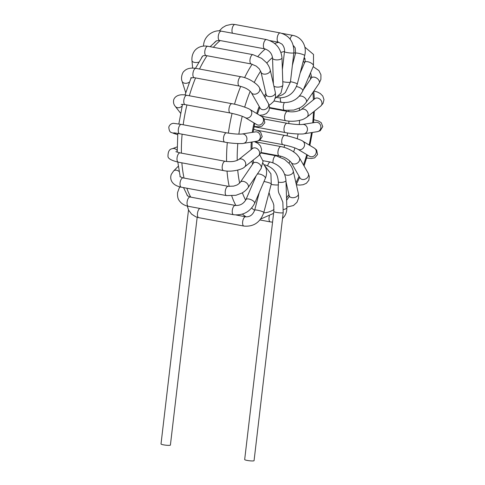 <?xml version="1.0" encoding="UTF-8"?>
<svg xmlns="http://www.w3.org/2000/svg" width="485" height="485" viewBox="0 0 485 485"><rect width="100%" height="100%" fill="white"/><g stroke="black" fill="none" stroke-linecap="round" stroke-linejoin="round"><path stroke-width="0.73" d="M283.204 212.624A4.729 0.649 6.7 0 1 278.432 212.721A4.729 0.649 6.7 0 1 273.813 211.521L244.676 459.556A4.729 0.649 6.7 0 0 249.296 460.75A4.729 0.649 6.7 0 0 254.067 460.659L283.204 212.624L282.84 202.178L280.269 195.904C279.336 193.727 277.632 192.787 278.366 184.7C278.651 174.182 274.104 167.561 264.713 164.839A4.729 2.061 -79.4 0 0 264.313 164.851M197.165 217.286L170.405 445.072A4.729 0.649 -173.3 0 1 165.634 445.163A4.729 0.649 -173.3 0 1 161.014 443.969L188.507 209.969M271.151 184.409A4.729 0.649 6.7 0 0 275.898 184.979A4.729 0.649 6.7 0 0 278.366 184.7M199.868 208.447A4.729 2.061 100.6 0 0 197.48 213.297A4.729 2.061 100.6 0 0 198.741 217.656A4.729 2.061 100.6 0 0 198.747 217.656L195.801 216.801L191.636 214.164L188.659 210.272L187.283 206.07M236.08 214.994L245.652 216.777A4.729 2.061 100.6 0 0 242.761 221.051A4.729 2.061 100.6 0 0 243.919 226.071L198.741 217.656M245.652 216.777C249.823 217.104 252.837 214.885 254.686 210.114A4.729 0.679 14.6 0 1 259.433 210.648A4.729 0.679 14.6 0 1 263.834 212.497C260.287 222.391 253.649 226.919 243.919 226.071M263.986 181.529A4.729 0.679 14.6 0 1 268.835 182.712A4.729 0.679 14.6 0 1 271.26 183.979L263.834 212.497M180.517 187.016A4.729 2.692 -149.9 0 0 179.274 187.859A4.729 2.692 -149.9 0 0 179.268 187.871L179.856 186.858M188.38 206.307L233.558 214.722A4.729 2.061 100.6 0 1 232.885 214.267A4.729 2.061 100.6 0 1 232.594 208.847A4.729 2.061 100.6 0 1 235.292 205.428L190.114 197.013A4.729 2.061 100.6 0 0 187.416 200.432A4.729 2.061 100.6 0 0 187.707 205.852A4.729 2.061 100.6 0 0 188.38 206.307A4.729 2.061 100.6 0 0 188.386 206.307C185.149 205.682 182.499 204.294 180.438 202.148C179.45 200.693 177.146 199.487 177.552 192.575L179.274 187.859M235.292 205.428C239.972 205.773 243.525 203.839 245.95 199.62A4.729 1.946 23.2 0 1 250.199 199.365A4.729 1.946 23.2 0 1 254.601 202.518A4.729 1.946 23.2 0 1 254.643 203.342C250.102 211.86 243.07 215.649 233.558 214.722M257.305 174.115A4.729 1.946 23.2 0 1 261.785 174.758A4.729 1.946 23.2 0 1 265.289 177.565A4.729 1.946 23.2 0 1 265.325 178.395L254.643 203.342M179.11 171.49A4.729 3.577 -135.4 0 0 173.575 171.017A4.729 3.577 -135.4 0 0 173.569 171.023A4.729 3.577 -135.4 0 0 173.539 171.053M181.348 187.186L226.519 195.6A4.729 2.061 100.6 0 1 225.252 191.29A4.729 2.061 100.6 0 1 228.253 186.307L183.075 177.892A4.729 2.061 100.6 0 0 183.063 177.892A4.729 2.061 100.6 0 0 180.081 182.875A4.729 2.061 100.6 0 0 181.348 187.186A4.729 2.061 100.6 0 0 181.36 187.192C171.211 185.27 169.574 178.638 171.357 174.254L173.575 171.017L178.298 166.234M228.253 186.307L233.649 186.125L236.437 185.197C237.565 184.815 238.856 183.839 240.305 182.281A4.729 3.019 34.3 0 1 247.114 183.475A4.729 3.019 34.3 0 1 248.12 187.604C245.695 191.023 242.282 192.891 241.621 193.182L235.862 195.316L226.519 195.6M240.305 182.281L253.2 163.342A4.729 3.019 34.3 0 1 260.015 164.536A4.729 3.019 34.3 0 1 261.015 168.665L248.12 187.604M177.189 150.556A4.729 4.116 -110.6 0 0 172.527 148.64A4.729 4.116 -110.6 0 0 172.278 148.719A4.729 4.116 -110.6 0 0 172.266 148.725L177.171 146.876M175.885 151.659L180.056 152.878A4.729 2.061 100.6 0 0 178.601 153.666A4.729 2.061 100.6 0 0 176.995 158.71A4.729 2.061 100.6 0 0 178.322 162.172C171.32 160.487 167.877 158.51 167.986 156.237C167.974 151.569 169.398 149.065 172.266 148.725M180.056 152.878L225.234 161.293A4.729 2.061 100.6 0 0 223.773 162.081A4.729 2.061 100.6 0 0 222.172 167.125A4.729 2.061 100.6 0 0 223.5 170.587L178.322 162.172M225.234 161.293C229.66 161.838 234.34 162.057 238.644 159.607A4.729 3.801 51.4 0 1 242.324 159.238A4.729 3.801 51.4 0 1 245.592 162.899A4.729 3.801 51.4 0 1 244.549 166.992C242.882 169.271 231.563 172.472 223.5 170.587M238.644 159.607L252.491 148.537A4.729 3.801 51.4 0 1 256.171 148.161A4.729 3.801 51.4 0 1 259.439 151.823A4.729 3.801 51.4 0 1 258.396 155.921L244.549 166.992M177.692 134.678L173.2 133.229A4.729 4.25 -72.1 0 0 173.2 133.229A4.729 4.25 -72.1 0 0 175.982 133.084M173.194 133.229C171.696 132.084 169.374 133.708 168.792 127.131C170.077 123.178 173.709 123.238 173.836 123.36L181.348 124.421A4.729 2.061 100.6 0 0 178.456 128.683A4.729 2.061 100.6 0 0 179.608 133.714A4.729 2.061 100.6 0 0 179.614 133.714L173.769 132.811M181.348 124.421L226.525 132.835A4.729 2.061 100.6 0 0 223.633 137.103A4.729 2.061 100.6 0 0 224.791 142.129L179.614 133.714M226.525 132.835C233.649 133.969 238.796 134.363 241.973 134.005A4.729 4.207 81 0 1 246.865 138.019A4.729 4.207 81 0 1 243.452 143.348C243.137 143.784 232.4 143.712 224.791 142.129M241.973 134.005L255.419 131.884A4.729 4.207 81 0 1 260.306 135.897A4.729 4.207 81 0 1 256.892 141.226L243.452 143.348M175.231 106.3A4.729 3.965 -37.7 0 0 175.285 106.373A4.729 3.965 -37.7 0 0 175.297 106.385A4.729 3.965 -37.7 0 0 182.117 106.009M175.297 106.385C173.806 104.718 173.254 102.656 173.636 100.207C174.079 97.552 177.831 93.247 186.816 95.296A4.729 2.061 100.6 0 0 186.816 95.296A4.729 2.061 100.6 0 0 183.93 99.577A4.729 2.061 100.6 0 0 185.088 104.59A4.729 2.061 100.6 0 0 185.094 104.596M186.822 95.296L232 103.711A4.729 2.061 100.6 0 0 229.108 107.985A4.729 2.061 100.6 0 0 230.266 113.011L185.088 104.59L181.214 104.39M232 103.711C239.578 104.948 249.629 108.816 249.884 109.428A4.729 4.201 121 0 1 251.048 115.642A4.729 4.201 121 0 1 245.016 117.534C242.233 116.036 237.317 114.527 230.266 113.011M249.884 109.428L261.603 116.461A4.729 4.201 121 0 1 262.773 122.675A4.729 4.201 121 0 1 256.735 124.566L245.016 117.534M185.713 92.696L182.105 81.286A4.729 3.298 -17.5 0 0 182.111 81.304A4.729 3.298 -17.5 0 0 189.362 82.147M182.111 81.304C180.723 78.606 181.996 72.544 184.288 71.052C186.749 68.506 190.635 67.609 195.946 68.367L195.946 68.367A4.729 2.061 100.6 0 0 193.054 72.635A4.729 2.061 100.6 0 0 194.206 77.661A4.729 2.061 100.6 0 0 194.212 77.661L190.902 77.806M195.946 68.367L241.118 76.782A4.729 2.061 100.6 0 0 238.226 81.056A4.729 2.061 100.6 0 0 239.39 86.075L194.212 77.661M241.118 76.782C249.302 77.939 258.644 84.972 259.445 87.833A4.729 3.783 150.3 0 1 257.22 93.466A4.729 3.783 150.3 0 1 251.236 92.526C248.029 88.573 243.688 87.179 239.39 86.075M259.445 87.833L268.302 103.341A4.729 3.783 150.3 0 1 266.071 108.967A4.729 3.783 150.3 0 1 260.087 108.028L251.236 92.526M191.969 60.57A4.729 2.304 -5.1 0 0 191.975 60.619A4.729 2.304 -5.1 0 0 197.377 62.438A4.729 2.304 -5.1 0 0 198.856 62.098M207.822 46.263A4.729 2.061 100.6 0 0 205.125 49.682A4.729 2.061 100.6 0 0 205.41 55.102A4.729 2.061 100.6 0 0 206.083 55.557L251.266 63.971A4.729 2.061 100.6 0 1 250.587 63.517A4.729 2.061 100.6 0 1 250.302 58.097A4.729 2.061 100.6 0 1 253 54.678L207.822 46.263A4.729 2.061 100.6 0 0 207.822 46.263C199.214 44.887 194.897 49.985 193.933 51.828C192.339 54.459 191.684 57.394 191.975 60.637A4.729 2.304 -5.1 0 0 191.975 60.637L192.636 68.039M206.083 55.557A4.729 2.061 100.6 0 0 206.089 55.557L203.47 55.666L202.433 56.26L201.554 57.721M253 54.678L261.615 58.327L266.186 62.395C266.695 62.898 269.217 65.905 270.23 70.004A4.729 2.995 167.2 0 1 267.52 73.575A4.729 2.995 167.2 0 1 262.052 73.49A4.729 2.995 167.2 0 1 261.009 72.101L259.263 68.846L256.274 66.136L251.266 63.971M270.23 70.004L275.347 92.459A4.729 2.995 167.2 0 1 272.637 96.03A4.729 2.995 167.2 0 1 267.168 95.945A4.729 2.995 167.2 0 1 266.126 94.557L261.009 72.101M203.524 46.081C203.736 34.726 215.298 29.342 221.293 31.149A4.729 2.061 100.6 0 0 218.292 36.12A4.729 2.061 100.6 0 0 219.559 40.443L264.737 48.858C269.405 50.44 272.006 53.532 272.546 58.127A4.729 1.916 178.1 0 0 276.486 59.891A4.729 1.916 178.1 0 0 281.997 57.824C280.857 48.215 275.68 42.128 266.465 39.564A4.729 2.061 100.6 0 0 263.47 44.535A4.729 2.061 100.6 0 0 264.737 48.858M281.997 57.824L282.876 85.033A4.729 1.916 178.1 0 1 277.365 87.1A4.729 1.916 178.1 0 1 273.904 86.136M219.238 30.907L222.542 27.627L226.113 25.553L231.939 24.25L235.043 24.505A4.729 2.061 100.6 0 0 235.037 24.505A4.729 2.061 100.6 0 0 233.582 25.287A4.729 2.061 100.6 0 0 232.558 33.247M235.037 24.505L280.215 32.919A4.729 2.061 100.6 0 0 278.76 33.701A4.729 2.061 100.6 0 0 277.147 38.745A4.729 2.061 100.6 0 0 278.481 42.213L270.006 40.637M280.215 32.919C289.6 35.635 294.146 42.256 293.861 52.78A4.729 0.649 -173.3 0 1 291.734 53.071A4.729 0.649 -173.3 0 1 286.896 52.538A4.729 0.649 -173.3 0 1 284.471 51.677C284.701 50.749 284.743 47.209 281.961 44.123L278.481 42.213M293.861 52.78L290.418 82.074A4.729 0.649 -173.3 0 1 288.29 82.371A4.729 0.649 -173.3 0 1 282.773 81.692M282.003 33.368L292.885 35.393A4.729 2.061 100.6 0 0 290.115 39.109M292.885 35.393C297.172 36.26 300.506 38.545 302.882 42.262C305.277 46.275 305.883 50.707 304.707 55.557A4.729 0.679 -165.4 0 0 304.61 55.363A4.729 0.679 -165.4 0 0 299.742 53.568A4.729 0.679 -165.4 0 0 295.553 53.174L295.201 47.906L293.328 45.602M304.707 55.557L297.281 84.081A4.729 0.679 -165.4 0 0 297.184 83.887A4.729 0.679 -165.4 0 0 290.46 81.704M277.462 97.667A4.729 2.061 -79.4 0 1 277.359 97.655A4.729 2.061 -79.4 0 1 276.874 97.406M304.871 47.136L313.528 54.465L313.443 66.051A4.729 1.946 -156.8 0 0 309.86 62.401A4.729 1.946 -156.8 0 0 304.75 62.329L305.192 60.855L304.234 57.375M313.443 66.051L302.755 91.004A4.729 1.946 -156.8 0 0 301.046 88.379A4.729 1.946 -156.8 0 0 296.432 86.597M302.755 91.004C298.214 99.516 291.182 103.305 281.67 102.377A4.729 2.061 -79.4 0 1 280.421 97.915M313.183 66.657L318.875 70.555L320.943 74.745L320.888 79.431L319.088 83.39A4.729 3.019 -145.7 0 0 316.881 78.237A4.729 3.019 -145.7 0 0 311.273 78.073L311.728 76.872L311.473 76.448M319.088 83.39L306.193 102.329A4.729 3.019 -145.7 0 0 304.683 97.715A4.729 3.019 -145.7 0 0 299.269 96.279M306.193 102.329C303.38 106.118 300.361 107.561 299.785 107.864L293.801 110.077L284.598 110.331A4.729 2.061 -79.4 0 1 283.264 107.464A4.729 2.061 -79.4 0 1 284.325 102.656M313.91 90.998L317.348 91.998L320.294 93.532L322.786 96.018L323.986 99.68L323.034 103.45L320.749 106.063A4.729 3.801 -128.6 0 0 320.761 100.001A4.729 3.801 -128.6 0 0 314.844 98.679L314.917 98.625M320.749 106.063L306.902 117.14A4.729 3.801 -128.6 0 0 306.914 111.071A4.729 3.801 -128.6 0 0 300.997 109.755L314.844 98.679M306.902 117.14C302.755 119.934 301.719 119.728 299.118 120.492C294.668 121.426 290.248 121.505 285.853 120.735A4.729 2.061 -79.4 0 1 284.695 115.709A4.729 2.061 -79.4 0 1 287.587 111.441C292.4 112.326 296.868 111.768 300.997 109.755M313.825 119.704L318.457 121.014L321.197 122.669L322.786 126.609L320.233 130.738L317.414 131.665A4.729 4.207 -99 0 0 320.834 126.343A4.729 4.207 -99 0 0 315.941 122.329L316.044 122.311M317.414 131.665L303.974 133.787A4.729 4.207 -99 0 0 307.393 128.464A4.729 4.207 -99 0 0 302.501 124.451L315.941 122.329M303.974 133.787C303.98 134.163 293.88 134.278 285.319 132.575A4.729 2.061 -79.4 0 1 284.155 127.549A4.729 2.061 -79.4 0 1 287.047 123.281C294.171 124.415 299.324 124.803 302.501 124.451M314.377 148.143L302.658 141.105A4.729 4.201 -59 0 1 303.822 147.319A4.729 4.201 -59 0 1 297.79 149.21L309.509 156.249A4.729 4.201 -59 0 0 315.547 154.357A4.729 4.201 -59 0 0 314.377 148.143L316.632 150.053L317.566 154.539L314.674 157.874L311.328 158.492L306.611 158.061M297.79 149.21C295.007 147.713 290.091 146.203 283.04 144.688A4.729 2.061 -79.4 0 1 281.882 139.662A4.729 2.061 -79.4 0 1 284.774 135.394C292.801 136.734 302.628 140.626 302.658 141.105M299.991 177.922L299.942 177.837A4.729 3.783 -29.7 0 0 305.926 178.783A4.729 3.783 -29.7 0 0 308.157 173.151L309.321 176.431L308.836 180.268L306.417 183.257L303.192 184.706L299.875 185.088L296.383 184.803M299.942 177.837L291.091 162.336A4.729 3.783 -29.7 0 0 297.075 163.275A4.729 3.783 -29.7 0 0 299.306 157.643L308.157 173.151M291.091 162.336C287.932 158.904 283.986 156.758 279.245 155.891A4.729 2.061 -79.4 0 1 278.087 150.865A4.729 2.061 -79.4 0 1 280.979 146.591C285.319 147.452 289.387 149.113 293.183 151.581C295.341 153.26 296.359 153.369 299.306 157.643M288.727 197.334L289.199 196.874L289.163 195.667A4.729 2.995 -12.8 0 0 294.437 197.54A4.729 2.995 -12.8 0 0 298.384 193.57L298.596 198.044L296.965 202.312L293.425 205.543L286.829 207.095M284.695 174.291A4.729 2.995 -12.8 0 0 290.248 174.812A4.729 2.995 -12.8 0 0 293.267 171.114L298.384 193.57M273.013 162.772A4.729 2.061 -79.4 0 1 273.776 157.946A4.729 2.061 -79.4 0 1 276.038 155.788L284.537 159.359L289.23 163.512C289.642 163.985 291.994 166.458 293.267 171.114M269.387 215.958A4.729 2.061 100.6 0 0 270.333 221.9L259.954 219.966M283.464 209.502A4.729 1.916 -1.9 0 0 286.659 208.101A4.729 1.916 -1.9 0 0 286.841 207.544C286.92 210.635 286.229 213.4 284.756 215.831L282.5 218.602M278.487 182.124A4.729 1.916 -1.9 0 0 285.78 180.893A4.729 1.916 -1.9 0 0 285.962 180.335L286.841 207.544M267.678 165.706A4.729 2.061 -79.4 0 1 269.878 162.135A4.729 2.061 -79.4 0 1 270.43 162.075C279.645 164.639 284.822 170.726 285.962 180.335M274.662 43.462A89.822 39.139 -79.4 0 1 278.784 42.371A89.822 39.139 -79.4 0 1 279.008 42.334M220.196 40.564A89.822 39.139 100.6 0 0 213.364 47.294M207.028 55.733A89.822 39.139 100.6 0 0 199.511 69.034M195.546 77.909A89.822 39.139 100.6 0 0 189.344 95.769M186.919 104.936A89.822 39.139 100.6 0 0 183.191 124.76M182.117 134.181A89.822 39.139 100.6 0 0 181.402 153.127M181.863 162.833A89.822 39.139 100.6 0 0 184.027 178.068M186.822 188.204A89.822 39.139 100.6 0 0 190.75 197.128M246.18 216.85A89.822 39.139 -79.4 0 1 242.464 214.091M235.91 205.513A89.822 39.139 -79.4 0 1 231.751 195.91M229.193 186.44A89.822 39.139 -79.4 0 1 227.022 171.029M226.574 161.499A89.822 39.139 -79.4 0 1 227.301 142.554M228.368 133.151A89.822 39.139 -79.4 0 1 232.091 113.375M234.51 104.226A89.822 39.139 -79.4 0 1 240.706 86.372M244.592 77.648A89.822 39.139 -79.4 0 1 252.182 64.19M258.038 56.302A89.822 39.139 -79.4 0 1 265.344 48.997M293.886 52.562A81.941 35.708 -79.4 0 1 295.504 53.38M303.289 60.995A81.941 35.708 -79.4 0 1 304.501 62.911M309.588 75.048A81.941 35.708 -79.4 0 1 310.642 79M312.88 92.514A81.941 35.708 -79.4 0 1 313.407 99.831M313.455 111.896A81.941 35.708 -79.4 0 1 312.722 122.838M311.491 132.605A81.941 35.708 -79.4 0 1 309.163 145.009M306.756 154.594A81.941 35.708 -79.4 0 1 303.489 164.979M299.045 176.261A81.941 35.708 -79.4 0 1 295.929 182.803M288.921 194.588A81.941 35.708 -79.4 0 1 286.532 197.831M273.989 209.55A81.941 35.708 -79.4 0 1 263.743 212.848M254.631 210.314A81.941 35.708 -79.4 0 1 251.679 208.047M245.689 200.172A81.941 35.708 -79.4 0 1 242.385 192.763M239.651 183.063A81.941 35.708 -79.4 0 1 237.735 170.12M237.22 160.371A81.941 35.708 -79.4 0 1 237.814 143.566M238.869 134.133A81.941 35.708 -79.4 0 1 242.227 116.291M244.67 107.112A81.941 35.708 -79.4 0 1 250.212 91.301M254.243 82.401A81.941 35.708 -79.4 0 1 260.694 71.143M266.792 63.117A81.941 35.708 -79.4 0 1 272.503 57.533M280.979 52.453A81.941 35.708 -79.4 0 1 284.489 51.483M299.36 108.088A52.162 22.728 -79.4 0 1 299.53 110.531M299.566 120.395A52.162 22.728 -79.4 0 1 299.293 124.572M298.105 133.999A52.162 22.728 -79.4 0 1 297.22 138.71M294.904 147.931A52.162 22.728 -79.4 0 1 293.649 151.896M290.036 161.087A52.162 22.728 -79.4 0 1 289.005 163.251M252.576 164.257A52.162 22.728 -79.4 0 1 251.994 161.038M251.084 149.665A52.162 22.728 -79.4 0 1 251.266 142.111M252.279 132.381A52.162 22.728 -79.4 0 1 254.049 122.96M256.656 113.496A52.162 22.728 -79.4 0 1 259.202 106.476M264.216 96.188A52.162 22.728 -79.4 0 1 265.883 93.496M288.787 110.677A44.281 19.297 -79.4 0 1 288.86 111.635M288.927 121.141A44.281 19.297 -79.4 0 1 288.775 123.578M287.605 132.963A44.281 19.297 -79.4 0 1 287.059 135.855M284.743 145.027A44.281 19.297 -79.4 0 1 284.01 147.331M280.494 156.164A44.281 19.297 -79.4 0 1 280.1 156.988M273.813 211.521L273.819 205.216L273.013 202.518L270.369 197.177L269.029 192.551M264.24 164.754L264.713 164.839M259.251 192.581L254.686 210.114M271.26 183.979L270.921 173.8L265.077 166.119M186.864 194.661L187.392 195.752L190.065 197.001M256.153 175.806L245.95 199.62M265.325 178.395C266.841 174.733 267.005 171.205 265.822 167.804L263.058 163.299M179.917 176.655L183.063 177.892M261.015 168.665L263.07 161.25L259.705 154.673M253.2 163.342L253.661 162.239L253.4 161.723M258.396 155.921L260.712 153.254L261.633 149.501L260.469 145.924L257.953 143.39L254.364 141.62M256.892 141.226L259.736 140.274L262.209 136.649L260.651 132.199L257.923 130.562L253.57 129.313M175.285 106.373L180.59 113.223M261.603 116.461L263.919 118.449L264.816 122.772L261.93 126.185L258.578 126.815L254.11 126.427M191.114 78.418L190.999 77.648M268.302 103.341L269.472 106.682L268.969 110.495L266.514 113.484L263.246 114.915L259.627 115.272M266.126 94.557L266.144 95.806L265.695 96.218M275.347 92.459L275.565 96.903L273.886 101.274L270.412 104.421L269.084 105.057M214.437 42.51L216.377 40.855L219.499 40.431M266.465 39.564L221.293 31.149M273.382 83.838L272.546 58.127M282.876 85.033L280.96 93.035L275.262 98.322M282.379 69.5L284.471 51.677M290.418 82.074L285.35 92.568L282.773 94.587L278.038 96.533M292.382 65.36L295.553 53.174M297.281 84.081C294.189 93.144 288.157 97.746 279.19 97.885L276.686 97.527M300.136 73.096L304.75 62.329M274.086 100.965L281.67 102.377M303.24 89.864L311.273 78.073M297.899 97.606L295.377 99.498M269.539 107.525L284.598 110.331M261.009 116.109L285.853 120.735M269.533 108.076L287.587 111.441M254.049 126.749L285.319 132.575M264.295 119.037L287.047 123.281M259.645 140.329L283.04 144.688M256.904 130.198L284.774 135.394M261.075 152.502L279.245 155.891M254.455 141.656L280.979 146.591M286.011 181.833L289.163 195.667M283.549 171.866L282.725 170.508M260.863 152.963L276.038 155.788M270.333 221.9L272.564 222.154M262.997 160.693L270.43 162.075M253.594 162.578L253.085 160.165M252 148.931L252.121 141.978M253.097 132.247L254.764 123.384M257.402 113.939L259.79 107.512M264.919 97.424L266.21 95.466M216.559 40.776L210.102 46.687M202.639 56.096L195.485 68.288M191.145 77.697L185.009 95.018M182.518 104.293L178.832 123.972M177.795 133.387L177.225 152.199M177.825 162.081L180.226 176.898M183.524 187.592L187.628 195.97M293.383 45.808L294.11 46.287M304.216 57.442L305.168 59.121M310.546 72.811L311.667 77.309M313.813 91.138L314.341 99.079M314.347 111.186L313.553 122.705M312.31 132.472L309.879 145.439M307.478 155.03L304.065 165.979M299.645 177.31L296.305 184.439M289.254 196.564L286.611 200.287M273.601 213.364L260.694 219.038"/></g></svg>
